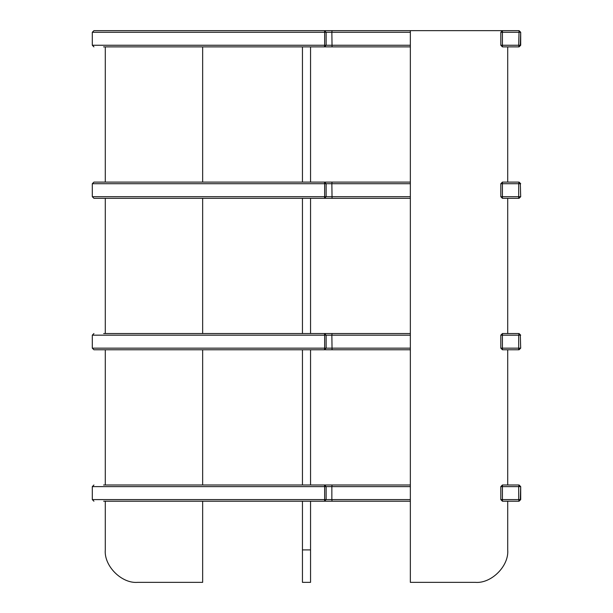 <?xml version="1.0" encoding="UTF-8"?>
<svg xmlns="http://www.w3.org/2000/svg" width="613" height="613" viewBox="0 0 613 613"><rect width="100%" height="100%" fill="white"/><g stroke="black" fill="none" stroke-linecap="round" stroke-linejoin="round"><path stroke-width="0.92" d="M312.178 484.99L332.054 484.99L331.855 486.615L326.131 486.615L324.507 484.99L324.645 486.615L92.31 486.615L92.31 499.595L324.645 499.595L324.645 486.615L326.131 486.615L326.131 499.595L324.645 499.595L324.507 501.219L103.666 501.219M105.29 501.219L105.29 549.899C103.842 565.952 121.688 583.798 137.741 582.35L202.65 582.35L202.65 501.219L300.822 501.219M312.178 501.219L410.35 501.219L332.054 501.219L331.855 499.595L410.35 499.595M518.69 501.219L520.314 499.595L520.69 486.615L520.69 499.595L518.69 499.595L519.065 501.219L502.43 501.219L502.43 486.615L518.69 486.615L518.69 499.595L500.813 499.595L500.813 486.615L502.43 486.615L502.43 484.99L519.065 484.99L518.69 486.615L520.314 486.615L518.69 484.99M324.507 484.99L103.574 484.99M280.946 484.99L300.822 484.99M332.054 484.99L410.35 484.99L332.054 484.99M324.507 501.219L326.131 499.595L331.855 499.595L331.855 486.615L410.35 486.615M312.178 333.541L332.054 333.541L331.855 335.165L326.131 335.165L324.507 333.541L324.645 335.165L326.131 335.165L326.131 348.146L324.645 348.146L324.507 349.77L93.935 349.77L92.31 348.146L324.645 348.146L324.645 335.165L92.31 335.165L92.31 348.146M520.69 348.146L520.314 335.165L520.69 348.146L519.065 349.77L502.43 349.77L502.43 335.165L518.69 335.165L518.69 348.146L500.813 348.146L500.813 335.165L502.43 335.165L502.43 333.541L519.065 333.541L518.69 335.165L520.314 335.165L518.69 333.541M321.45 349.77L410.35 349.77M324.507 333.541L103.666 333.541M202.65 198.321L202.65 333.541L280.946 333.541M291.55 333.541L300.822 333.541M332.054 333.541L410.35 333.541L332.054 333.541M324.507 349.77L326.131 348.146L410.35 348.146M310.553 46.879L310.553 182.099M310.553 198.321L310.553 333.541M310.553 349.77L310.553 484.99M310.553 501.219L310.553 582.35L302.447 582.35L302.447 501.219M302.447 46.879L302.447 182.099M302.447 198.321L302.447 333.541M302.447 349.77L302.447 484.99M92.31 183.716L93.935 182.099L332.054 182.099L331.855 183.716L326.131 183.716L324.507 182.099L324.645 183.716L326.131 183.716L326.131 196.704L324.645 196.704L324.507 198.321L93.935 198.321L92.31 196.704L324.645 196.704L324.645 183.716L92.31 183.716L92.31 196.704M520.69 196.704L520.314 183.716L520.69 196.704L519.065 198.321L502.43 198.321L502.43 183.716L518.69 183.716L518.69 196.704L500.813 196.704L500.813 183.716L502.43 183.716L502.43 182.099L519.065 182.099L518.69 183.716L520.314 183.716L518.69 182.099M321.45 198.321L410.35 198.321M93.935 182.099L103.574 182.099M280.946 182.099L300.822 182.099M312.178 182.099L321.45 182.099M332.054 182.099L410.35 182.099L332.054 182.099M324.507 198.321L326.131 196.704L410.35 196.704M280.946 46.879L202.65 46.879L202.65 182.099M202.65 349.77L202.65 484.99M105.29 46.879L105.29 182.099M105.29 198.321L105.29 333.541M105.29 349.77L105.29 484.99M105.29 549.899C103.842 565.952 121.688 583.798 137.741 582.35M312.178 30.65L410.35 30.65L410.35 582.35L475.259 582.35C491.312 583.798 509.158 565.952 507.71 549.899C509.158 565.952 491.312 583.798 475.259 582.35M324.507 30.65L324.645 32.274L92.31 32.274L93.935 30.65L324.507 30.65L326.131 32.274L326.131 45.255L324.645 45.255L324.645 32.274L331.855 32.274L332.054 30.65L519.065 30.65L518.69 45.255L502.43 45.255L502.43 32.274L520.314 32.274L518.69 30.65M507.71 46.879L507.71 182.099M507.71 198.321L507.71 333.541M507.71 349.77L507.71 484.99M507.71 501.219L507.71 549.899M92.31 32.274L92.31 45.255L324.645 45.255L324.507 46.879L103.574 46.879M291.55 46.879L300.822 46.879M312.178 46.879L321.45 46.879M410.35 32.274L331.855 32.274L332.054 46.879L410.35 46.879L324.507 46.879L326.131 45.255L410.35 45.255M518.69 46.879L520.314 45.255L520.69 32.274L520.69 45.255L518.69 45.255L519.065 46.879L502.43 46.879L502.43 45.255L500.813 45.255L500.813 32.274L502.43 32.274L502.43 30.65L500.813 32.274L500.813 45.255L502.43 46.879L500.813 45.255M93.935 30.65L103.574 30.65M280.946 30.65L300.822 30.65M500.813 486.615L502.43 484.99L500.813 486.615L500.813 499.595L502.43 501.219L500.813 499.595M410.35 335.165L331.855 335.165L332.054 349.77M500.813 335.165L502.43 333.541L500.813 335.165L500.813 348.146L502.43 349.77L500.813 348.146M518.69 348.146L518.69 349.77L520.314 348.146L518.69 348.146M310.553 549.899L302.447 549.899M410.35 183.716L331.855 183.716L332.054 198.321M500.813 183.716L502.43 182.099L500.813 183.716L500.813 196.704L502.43 198.321L500.813 196.704M518.69 196.704L518.69 198.321L520.314 196.704L518.69 196.704M92.31 486.615L93.935 484.99M520.69 486.615L519.065 484.99M92.31 499.595L93.935 501.219M520.69 499.595L519.065 501.219M92.31 335.165L93.935 333.541M520.69 335.165L519.065 333.541M520.69 183.716L519.065 182.099M500.813 32.274L502.43 30.65M520.69 32.274L519.065 30.65M92.31 45.255L93.935 46.879M520.69 45.255L519.065 46.879"/></g></svg>
